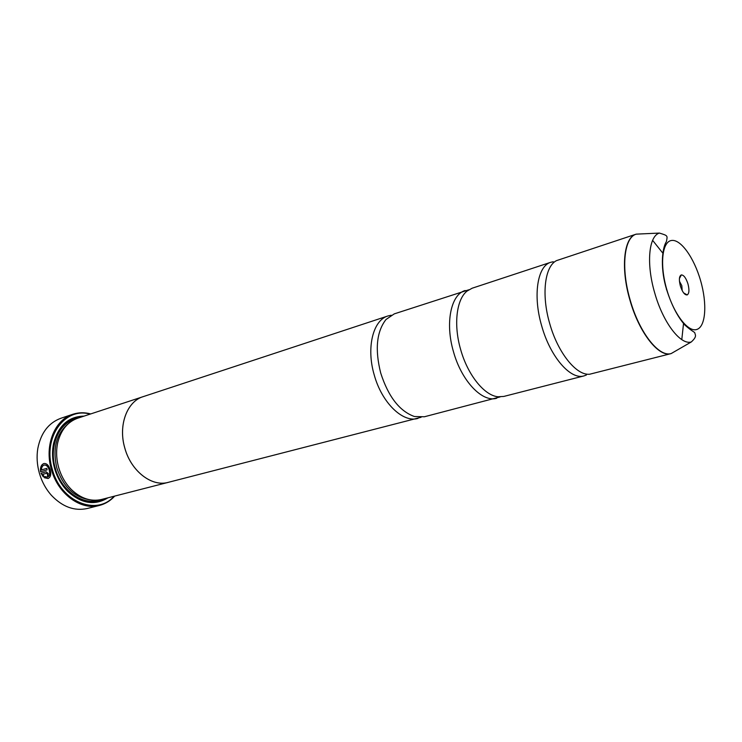 <?xml version="1.0" encoding="UTF-8"?>
<svg xmlns="http://www.w3.org/2000/svg" width="742" height="742" viewBox="0 0 742 742"><rect width="100%" height="100%" fill="white"/><g stroke="black" fill="none" stroke-linecap="round" stroke-linejoin="round"><path stroke-width="1.11" d="M641.913 233.878L636.089 234.175L556.454 260.646C544.702 266.415 541.252 294.88 549.711 323.549C557.845 352.812 576.46 375.758 589.667 374.228L671.028 353.619C658.822 357.663 639.02 332.694 629.921 300.056C620.451 268.057 623.837 237.329 636.089 234.175L641.561 233.897M553.634 262.714L553.263 261.75L550.777 262.288L472.162 288.211L467.033 291.087C456.441 299.388 453.39 324.829 460.671 349.621C467.72 374.97 484.313 395.486 497.947 396.766L503.818 396.432L584.01 375.897L586.393 375.016L586.18 374.005M468.814 289.797L394.28 313.875L386.025 319.477C376.574 331.628 374.803 349.491 380.711 373.05C388.335 396.701 399.567 411.189 414.407 416.512L424.378 416.772L500.136 396.905M48.137 478.497L44.585 477.69L44.826 476.596M47.451 477.078L44.687 476.512L44.409 477.737L48.054 478.525C50.632 477.301 51.346 474.398 50.196 469.797L50.187 469.779C48.805 465.355 46.727 463.258 43.963 463.518C41.218 464.613 40.096 467.377 40.587 471.791L47.145 469.862L46.755 468.35L41.385 469.936C41.552 467.274 42.479 465.651 44.168 465.067C46.421 464.854 48.109 466.523 49.241 470.057L49.241 470.076C50.141 473.758 49.547 476.095 47.451 477.078L47.618 477.032C49.714 476.049 50.308 473.711 49.417 470.02L49.408 470.011C48.276 466.477 46.588 464.807 44.344 465.021L44.223 465.058M40.754 471.736C40.263 467.432 41.339 464.687 44.001 463.5M47.813 476.141L47.497 473.823L46.616 473.266L47.33 473.869L47.655 476.206L48.276 473.591L46.162 471.773L41.005 473.285L43.351 476.902L43.639 475.668L42.656 474.416L46.783 473.22M72.827 414.268L60.89 418.265C48.564 422.829 40.866 432.938 37.786 448.604C36.516 456.599 37.026 464.724 39.307 472.979C41.793 481.586 45.846 489.052 51.467 495.378C62.504 506.916 74.441 511.294 87.287 508.493L99.484 505.423C80.999 510.709 57.913 494.051 51.374 469.445C44.195 445.441 54.704 419.712 72.827 414.268C78.615 412.385 84.569 412.274 90.7 413.925M680.349 285.939C682.417 292.153 684.708 295.149 687.213 294.917C689.207 293.526 689.466 289.872 687.973 283.954C686.044 278.037 683.836 275.022 681.351 274.902C679.153 276.015 678.819 279.688 680.349 285.939M682.176 290.567L681.824 285.698L679.459 281.274M90.06 414.138C64.944 406.69 42.452 437.381 52.283 469.185C60.649 501.88 96.72 516.349 114.073 496.25M169.241 482.105L101.552 499.459C91.006 501.852 80.971 498.578 71.455 489.618C65.463 483.58 61.187 476.169 58.637 467.386C56.299 458.908 56.002 450.682 57.728 442.686C60.918 430.017 67.605 421.846 77.78 418.182L144.161 396.33M107.952 497.817C94.707 505.886 81.24 503.688 67.568 491.223C61.53 485.008 57.217 477.449 54.63 468.536C52.265 459.947 51.912 451.581 53.591 443.438C58.395 425.565 68.552 416.457 84.059 416.114M103.741 498.893C91.433 504.477 79.329 501.713 67.42 490.61C61.54 484.554 57.329 477.189 54.806 468.499C52.506 460.123 52.163 451.971 53.795 444.031C57.839 428.264 66.557 419.406 79.932 417.477M550.777 262.288C537.449 265.859 532.691 295.548 541.688 325.896C550.258 356.893 570.654 380.182 584.01 375.897M168.239 482.383C151.86 487.179 130.991 471.198 124.786 448.01C118.024 425.37 127.04 401.366 143.16 396.636C127.058 401.385 118.043 425.379 124.804 448.001C131 471.189 151.86 487.16 168.239 482.356L421.076 417.282M465.169 290.512C450.923 294.435 444.959 323.02 453.483 351.736C461.543 381.073 482.356 402.73 496.686 398.259M391.219 315.229L387.955 315.962C373.041 320.154 366.131 347.701 374.228 374.942C381.833 402.804 402.869 423.033 417.932 418.423M114.722 496.083C110.456 500.776 105.373 503.892 99.484 505.423M43.398 476.726L41.005 473.285M41.181 473.229L46.152 471.782M46.755 468.36L41.385 469.936M652.617 240.343L663.06 253.439M663.116 253.133L662.819 252.67M659.425 233.071C668.19 235.752 667.512 235.594 666.427 241.53C661.317 249.664 660.677 270.515 666.604 289.519C671.473 304.916 677.576 316.769 684.903 325.089C692.332 331.674 694.911 332.119 694.846 333.047C695.05 334.772 697.545 336.247 691.275 341.969C680.525 345.355 662.968 322.464 654.704 292.867C646.124 263.864 648.721 235.993 659.425 233.071L636.284 234.138C624.068 237.347 620.711 268.038 630.162 299.981C639.252 332.574 659.007 357.523 671.204 353.544L676.092 350.725M90.014 499.811C74.265 497.418 63.2 486.789 56.819 467.933C52.432 448.956 56.123 434.339 67.865 424.109M99.864 499.83C83.16 505.97 61.326 491.074 55.316 468.36C48.657 446.202 59.054 422.578 76.157 418.785M700.596 280.662C694.048 257.687 680.627 238.813 671.399 240.501C662.068 241.827 659.592 264.829 666.761 289.473C673.792 314.163 688.242 332.787 696.988 329.402C705.846 326.378 707.274 303.608 700.596 280.662M681.787 339.623L683.577 323.085M683.363 322.853L683.363 323.401M675.786 350.901L691.275 341.969M683.67 292.942L687.213 294.917M67.42 490.61L67.568 491.223M387.955 315.962L143.169 396.655M53.795 444.031L53.591 443.438M666.455 289.556L666.613 288.953M679.44 278.482L681.351 274.902"/></g></svg>
